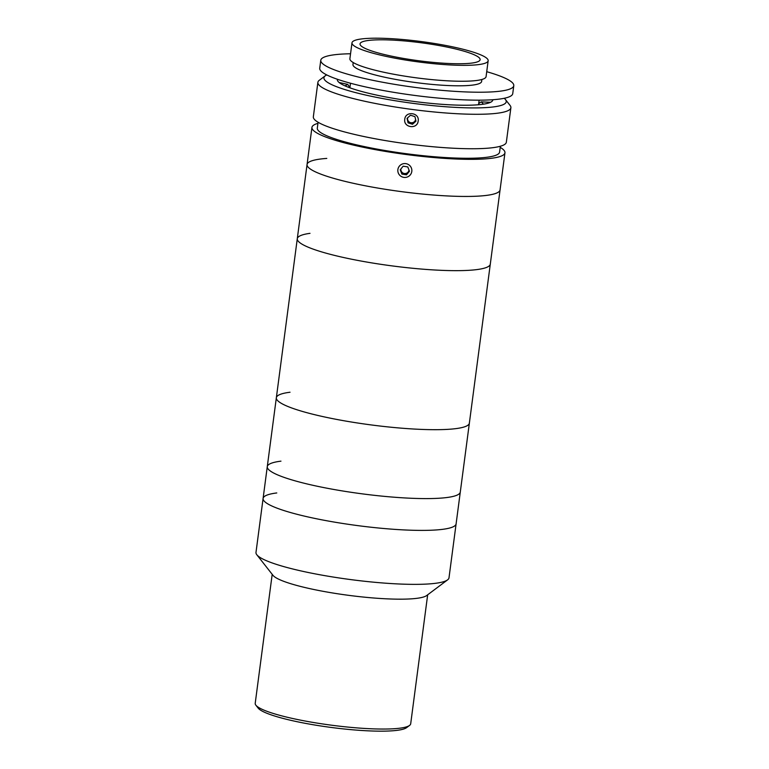 <?xml version="1.0" encoding="UTF-8"?>
<svg xmlns="http://www.w3.org/2000/svg" width="769" height="769" viewBox="0 0 769 769"><rect width="100%" height="100%" fill="white"/><g stroke="black" fill="none" stroke-linecap="round" stroke-linejoin="round"><path stroke-width="1.15" d="M409.56 725.427L406.57 727.666A75.708 11.343 -172.5 0 1 397.025 730.358A75.708 11.343 -172.5 0 1 317.434 725.446A75.708 11.343 -172.5 0 1 258.182 708.134L255.875 705.192A78.409 11.746 7.5 0 0 317.241 723.12A78.409 11.746 7.5 0 0 399.669 728.214A78.409 11.746 7.5 0 0 409.56 725.427A78.409 11.746 7.5 0 0 410.694 723.783L427.67 594.793M500.215 147.35A97.336 14.582 -172.5 0 1 504.954 152.8L449 577.827A97.336 14.582 -172.5 0 1 447.596 579.864L426.66 595.552A78.409 11.746 -172.5 0 1 416.769 598.34A78.409 11.746 -172.5 0 1 334.342 593.255A78.409 11.746 -172.5 0 1 272.976 575.318L256.817 554.757A97.336 14.582 -172.5 0 1 255.99 552.421L263.094 498.456A97.336 14.582 -172.5 0 1 276.773 492.948M447.596 579.864A97.336 14.582 -172.5 0 1 435.312 583.325A97.336 14.582 -172.5 0 1 332.987 577.01A97.336 14.582 -172.5 0 1 256.817 554.757M456.104 523.862A97.336 14.582 -172.5 0 1 442.415 529.36A97.336 14.582 -172.5 0 1 332.967 521.863A97.336 14.582 -172.5 0 1 263.094 498.456A97.336 14.582 -172.5 0 0 332.967 521.863A97.336 14.582 -172.5 0 0 442.415 529.36A97.336 14.582 -172.5 0 0 456.104 523.862M272.197 574.328L255.212 703.308A78.409 11.746 7.5 0 0 255.875 705.192M504.954 152.8A97.336 14.582 -172.5 0 1 491.266 158.308A97.336 14.582 -172.5 0 1 381.818 150.801A97.336 14.582 -172.5 0 1 311.945 127.394L307.062 164.499A97.336 14.582 -172.5 0 0 371.783 187.002A97.336 14.582 -172.5 0 0 480.327 195.989A97.336 14.582 -172.5 0 0 500.061 189.914A97.336 14.582 -172.5 0 1 486.383 195.413A97.336 14.582 -172.5 0 1 376.935 187.915A97.336 14.582 -172.5 0 1 307.062 164.499L297.286 238.707A97.336 14.582 -172.5 0 0 368.082 262.277A97.336 14.582 -172.5 0 0 477.578 269.496A97.336 14.582 -172.5 0 0 490.295 264.123A97.336 14.582 -172.5 0 1 470.561 270.207A97.336 14.582 -172.5 0 1 362.016 261.21A97.336 14.582 -172.5 0 1 297.286 238.707L276.35 397.736A97.336 14.582 -172.5 0 0 347.146 421.306A97.336 14.582 -172.5 0 0 456.642 428.525A97.336 14.582 -172.5 0 0 469.359 423.152A97.336 14.582 -172.5 0 1 455.681 428.65A97.336 14.582 -172.5 0 1 346.223 421.152A97.336 14.582 -172.5 0 1 276.35 397.736A97.336 14.582 -172.5 0 1 290.028 392.238M276.35 397.736L267.276 466.648A97.336 14.582 -172.5 0 0 337.158 490.055A97.336 14.582 -172.5 0 0 446.606 497.562A97.336 14.582 -172.5 0 0 460.285 492.054A97.336 14.582 -172.5 0 1 446.606 497.562A97.336 14.582 -172.5 0 1 337.158 490.055A97.336 14.582 -172.5 0 1 267.276 466.648A97.336 14.582 -172.5 0 1 280.964 461.15M326.767 74.929A91.934 13.765 7.5 0 0 325.258 75.814A91.934 13.765 7.5 0 0 383.347 98.672A91.934 13.765 7.5 0 0 493.304 106.939A91.934 13.765 7.5 0 0 505.444 99.537A91.934 13.765 7.5 0 0 504.204 98.297M505.444 99.537L510.058 105.411A97.336 14.582 -172.5 0 1 510.885 107.747A97.336 14.582 -172.5 0 1 497.207 113.245A97.336 14.582 -172.5 0 1 387.749 105.747A97.336 14.582 -172.5 0 1 317.876 82.341A97.336 14.582 -172.5 0 1 319.279 80.293L325.258 75.814M510.885 107.747L506.348 142.198A97.336 14.582 -172.5 0 1 492.669 147.706A97.336 14.582 -172.5 0 1 383.212 140.208A97.336 14.582 -172.5 0 1 313.339 116.792L317.876 82.341M418.173 120.993C417.461 129.634 403.235 127.769 404.773 119.233C405.465 110.688 419.701 112.524 418.173 120.993L418.192 120.82M345.041 85.878L347.723 84.379L349.914 87.56M500.359 146.245L499.59 152.099A91.934 13.765 -172.5 0 1 486.671 157.289A91.934 13.765 -172.5 0 1 383.298 150.215A91.934 13.765 -172.5 0 1 317.309 128.096L318.078 122.252M311.945 127.394A97.336 14.582 -172.5 0 1 317.933 123.348M478.712 103.536L481.211 101.873L483.509 104.171M492.833 99.73A78.409 11.746 -172.5 0 1 481.798 104.401A78.409 11.746 -172.5 0 1 392.834 98.23A78.409 11.746 -172.5 0 1 337.389 79.265M450.913 47.889A60.568 9.074 7.5 0 0 360.027 43.862A60.568 9.074 7.5 0 0 389.229 55.656A60.568 9.074 7.5 0 0 480.125 59.674A60.568 9.074 7.5 0 0 450.913 47.889M351.991 42.804L349.895 58.704A68.681 10.285 7.5 0 0 383.01 72.075A68.681 10.285 7.5 0 0 486.075 76.64L488.161 60.732A68.681 10.285 7.5 0 0 455.046 47.37A68.681 10.285 7.5 0 0 351.991 42.804A68.681 10.285 7.5 0 0 385.106 56.175A68.681 10.285 7.5 0 0 488.161 60.732M350.539 53.763A97.336 14.582 7.5 0 0 320.779 60.27L319.731 68.22A97.336 14.582 7.5 0 0 366.669 87.166A97.336 14.582 7.5 0 0 512.74 93.626L513.788 85.676A97.336 14.582 7.5 0 0 486.719 71.69M320.779 60.27A97.336 14.582 7.5 0 0 367.717 79.217A97.336 14.582 7.5 0 0 513.788 85.676M353.202 62.539L352.952 64.5A64.894 9.718 7.5 0 0 384.24 77.131A64.894 9.718 7.5 0 0 481.625 81.447L481.875 79.486M407.32 118.099L408.156 121.886L410.386 122.598A4.047 4.008 -174 0 0 415.596 119.493M414.962 116.638L410.511 115.225L407.051 118.339L408.06 122.857L412.511 124.27L415.971 121.156L414.962 116.638M407.695 117.763A4.047 4.008 -174 0 0 410.386 122.598L412.617 123.3L412.511 124.27M408.156 121.886L408.06 122.857M412.617 123.3L415.808 120.425M400.543 169.382L401.995 173.131L404.311 173.496A4.047 4.008 -174 0 0 408.964 169.978M402.322 164.018A7.027 6.95 -174 0 0 398.284 172.987A7.027 6.95 -174 0 0 407.359 176.995A7.027 6.95 -174 0 0 411.396 168.027A7.027 6.95 -174 0 0 402.322 164.018M406.513 174.832L409.464 171.237L407.781 166.921L403.158 166.191L400.216 169.776L401.899 174.092L406.513 174.832L409.233 170.67M401.995 173.131L401.899 174.092M400.937 168.892A4.047 4.008 -174 0 0 404.311 173.496L406.618 173.861M307.062 164.499A97.336 14.582 -172.5 0 1 326.796 158.414M297.286 238.707A97.336 14.582 -172.5 0 1 310.003 233.334M267.276 466.648L263.094 498.456M347.723 84.379L339.1 82.485M481.211 101.873L490.584 102.277M349.876 87.81L350.481 83.225M478.549 104.747L479.154 100.172"/></g></svg>
